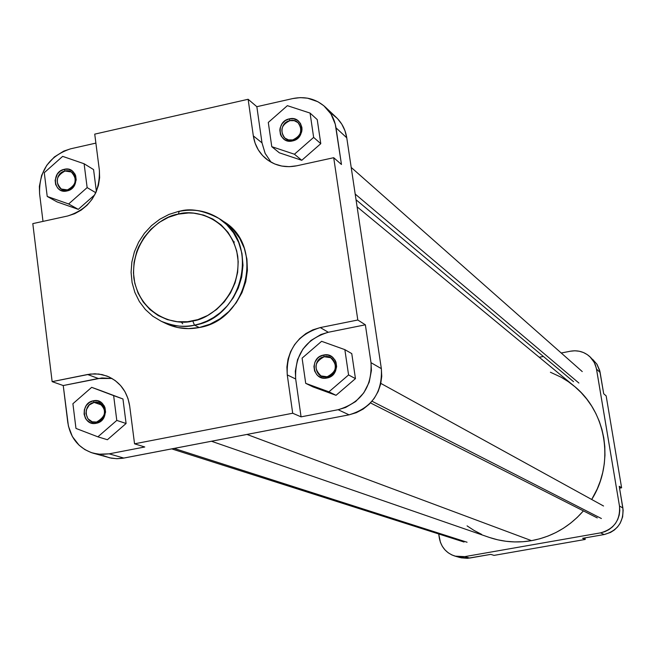 <?xml version="1.0" encoding="UTF-8"?>
<svg xmlns="http://www.w3.org/2000/svg" width="656" height="656" viewBox="0 0 656 656"><rect width="100%" height="100%" fill="white"/><g stroke="black" fill="none" stroke-linecap="round" stroke-linejoin="round"><path stroke-width="0.98" d="M324.228 356.733C311.592 358.734 314.609 379.717 327.139 376.765L326.934 378.012C312.568 381.382 309.115 357.34 323.597 355.044L324.228 356.733L330.64 357.692C337.988 365.335 336.823 371.69 327.139 376.765L320.989 375.929C313.379 368.352 314.462 361.948 324.228 356.733L323.597 355.044L328.016 355.06L332.026 356.823L335.011 360.07L335.97 362.096L336.626 366.581L335.544 371.058L334.396 373.075L332.904 374.847L329.091 377.364L324.704 378.225L322.498 377.979L318.496 376.208L316.848 374.74L314.577 370.927L313.929 366.45L315.003 361.989L317.643 358.209L319.431 356.766L323.597 355.044C337.938 351.608 341.481 375.724 326.934 378.012L327.139 376.765C339.833 374.773 336.749 353.732 324.228 356.733M65.034 171.019C53.267 173.184 55.727 192.954 67.404 189.904L67.002 190.953C53.62 194.447 50.807 171.782 64.288 169.305L65.034 171.019L71.274 171.97C77.621 179.113 76.334 185.09 67.404 189.904L61.32 189.035C54.817 181.925 56.055 175.923 65.034 171.019L64.288 169.305L68.396 169.232L72.086 170.814L74.8 173.815L75.653 175.718L76.186 179.941L74.021 186.132L70.914 189.24L64.936 191.199L60.959 190.42L59.204 189.42L57.703 188.075L55.653 184.516L55.129 180.302L57.293 174.127L60.393 171.027L64.288 169.305C77.654 165.755 80.54 188.485 67.002 190.953L67.404 189.904C79.212 187.755 76.703 167.928 65.034 171.019M94.111 402.415C82.082 404.309 84.64 424.867 96.58 422.046L96.194 423.292C82.508 426.523 79.581 402.973 93.365 400.791L94.111 402.415L102.475 405.293L94.111 402.415L98.712 402.718C107.174 409.762 106.461 416.207 96.58 422.046L92.184 421.8L87.888 418.741L85.969 413.616L86.346 409.836L89.265 404.973L94.111 402.415L93.365 400.791L97.572 400.832L101.352 402.587L104.132 405.769L105.009 407.761L105.567 412.157L103.361 418.503L100.188 421.636L98.261 422.669L94.079 423.489L90.011 422.562L86.666 420.037L85.436 418.29L84.091 414.149L84.362 409.688L86.223 405.58L89.388 402.464L93.365 400.791C107.043 397.503 110.044 421.127 96.194 423.292L96.58 422.046C108.658 420.16 106.042 399.545 94.111 402.415M289.936 120.647C277.595 122.926 280.497 143.09 292.74 139.908L292.502 140.942C278.472 144.591 275.151 121.483 289.296 118.867L289.936 120.647L294.241 120.671L297.972 122.615C303.056 130.052 301.309 135.817 292.74 139.908L288.542 139.9L284.876 138.072C279.604 130.651 281.293 124.837 289.936 120.647L289.296 118.867L293.617 118.769L297.529 120.36L300.432 123.402L301.891 127.444L301.99 129.65L301.67 131.864L299.808 135.981L296.586 139.17L292.502 140.942L290.329 141.204L286.131 140.433L284.269 139.433L281.375 136.374L280.456 134.447L279.833 130.142L280.161 127.936L282.014 123.828L285.221 120.647L289.296 118.867C303.31 115.161 306.713 138.334 292.502 140.942L292.74 139.908C305.13 137.637 302.17 117.416 289.936 120.647M167.403 324.195L177.604 327.508L188.37 328.631L199.293 327.524L194.504 325.171L192.741 320.94C177.128 326.065 140.384 316.856 133.873 278.185C130.29 238.981 162.442 215.726 178.35 214.127C193.692 208.903 230.682 217.292 237.726 256.283C241.695 295.995 208.788 319.611 192.741 320.94L194.504 325.171L200.441 323.613L206.845 321.128L213.585 317.496L220.465 312.502L227.165 305.958L233.282 297.783L238.292 288.058L241.679 277.078L242.991 265.344L241.982 253.552L238.686 242.449L233.413 232.667L226.664 224.623L219.014 218.489C203.36 210.281 190.076 207.919 179.162 211.396L178.35 214.127L188.575 212.954L193.676 213.151L203.622 215.102L212.897 219.063L221.138 224.885L228.034 232.363L233.306 241.203L236.742 251.076L238.202 261.596L237.636 272.347L235.045 282.916L230.535 292.888L224.286 301.875L216.537 309.509L207.599 315.503L197.825 319.628L187.591 321.727L177.309 321.727L167.362 319.628L158.137 315.528L149.994 309.583L143.229 302.031L138.104 293.175L134.8 283.343L133.447 272.921L134.078 262.302L136.669 251.879L138.678 246.869L144 237.48L150.921 229.231L159.162 222.425L168.42 217.325L178.35 214.127L179.162 211.396C193.594 208.469 206.878 210.83 219.014 218.489C260.457 242.54 243.433 317.594 194.504 325.171L199.293 327.524C247.943 320.013 264.835 245.426 223.63 221.515L221.285 220.063M43.001 221.392L39.581 193.7L39.376 186.345L41.631 175.365L46.773 165.287L54.366 156.964L63.755 151.101L70.635 148.814L95.883 143.106L70.635 148.814C49.307 155.915 38.95 170.872 39.581 193.7L43.001 221.392M78.285 209.362L94.825 194.742L78.285 209.362L57.072 201.909L78.285 209.362L68.642 203.975L87.141 187.6L84.107 163.754L62.656 156.366L44.28 172.684L47.224 196.447L68.642 203.975L78.285 209.362M96.375 191.462L93.57 169.584L96.375 191.462M102.951 455.518L109.626 457.831L116.678 458.7L123.828 458.077L109.183 453.837L144.763 446.982L109.183 453.837L98.302 454.223L91.299 452.607L84.804 449.557L79.073 445.186L72.365 436.56L68.421 426.129L63.238 385.539L101.885 377.954L112.012 378.463L98.285 378.496L63.238 385.539L52.144 381.644L32.8 223.622L67.707 215.98L74.718 213.692L81.287 210.051L87.15 205.172L92.086 199.26L95.899 192.544L98.441 185.271L99.614 177.743L99.376 170.248L94.735 134.136L248.132 99.277L253.323 135.882L255.11 143.164L258.275 149.847L262.712 155.685L268.255 160.449L274.692 163.959L281.777 166.058L289.239 166.681L296.783 165.788L333.707 157.702L357.807 320.005L320.292 327.574L312.838 329.853L305.893 333.568L299.735 338.562L294.585 344.654L290.641 351.608L288.041 359.16L286.902 367.024L287.262 374.904L292.699 413.239L134.546 443.809L129.691 406.007L127.986 398.528L124.927 391.624L120.614 385.572L115.235 380.595L108.986 376.888L102.123 374.592L94.899 373.789L87.592 374.494L52.144 381.644L32.8 223.622L67.707 215.98C89.519 208.829 100.081 193.594 99.376 170.248L94.735 134.136L248.132 99.277L256.84 106.69L292.781 98.564L300.194 97.629L307.549 98.179L317.857 101.721L323.859 105.772L330.968 114.005L335.273 124.173L341.464 164.484L336.003 127.846L346.762 137.809L344.958 130.7L341.801 124.189L337.405 118.531L331.952 113.939M126.091 423.497L122.951 398.971L101.213 390.779L122.951 398.971L126.091 423.497L107.395 439.733L126.091 423.497L116.793 420.406L113.636 395.617L91.676 387.343L72.906 403.719L75.965 428.417L97.892 436.83L116.793 420.406L126.091 423.497M93.152 453.189L111.323 458.183L116.981 458.7L122.697 458.273L349.058 414.838L123.828 458.077L109.183 453.837L101.057 454.452L93.111 453.181C78.802 448.368 70.356 438.101 67.781 422.398L63.238 385.539L52.144 381.644L90.389 374.043L98.81 374.035L106.928 376.027C119.712 381.439 127.305 391.427 129.691 406.007L134.546 443.809L144.763 446.982L134.546 443.809L292.699 413.239L301.071 416.855L295.676 378.988L295.315 371.206L297.545 359.652L302.9 349.115L310.919 340.497L320.923 334.511L328.295 332.264L365.367 324.81L371.009 362.678L371.411 370.517L369.197 382.186L363.801 392.829L355.683 401.521L345.564 407.499L338.135 409.713L301.071 416.855L338.135 409.713L349.058 414.838L356.356 412.665L363.17 409.082L369.221 404.219L374.281 398.266L378.151 391.46L380.669 384.055L381.751 376.347L381.349 368.639L346.762 137.809L381.349 368.639L371.009 362.678L365.367 324.81L357.807 320.005L333.707 157.702L341.464 164.484L333.707 157.702L296.783 165.788C285.442 168.034 275.356 165.829 266.533 159.178C259.218 153.25 254.815 145.484 253.323 135.882L261.998 142.86L256.84 106.69L292.781 98.564C305.286 96.055 316.126 98.892 325.31 107.067C331.124 112.66 334.691 119.589 336.003 127.846L346.762 137.809C345.466 129.691 341.956 122.877 336.225 117.367L325.343 107.092M336.036 395.314L355.454 378.627L351.764 353.6L355.454 378.627L336.036 395.314L313.051 386.925L336.036 395.314L328.935 391.829L348.574 374.945L344.851 349.64L321.604 341.309L302.096 358.143L305.712 383.35L328.935 391.829L336.036 395.314M271.076 162.204L265.172 153.447L261.998 142.86L265.098 153.307L271.076 162.204M320.784 143.672L317.233 119.605L320.784 143.672L301.776 160.302L320.784 143.672L313.642 137.399L310.067 113.078L287.377 105.665L268.296 122.442L271.773 146.673L294.429 154.226L313.642 137.399L320.784 143.672M279.349 152.815L301.776 160.302L294.429 154.226L313.642 137.399L310.067 113.078L317.233 119.605L310.067 113.078L287.377 105.665L268.296 122.442L271.773 146.673L279.349 152.815L271.773 146.673L294.429 154.226L301.776 160.302L279.349 152.815M178.703 211.355L168.953 214.438L159.802 219.243L151.528 225.607L144.394 233.323L138.629 242.154L134.406 251.814L131.864 261.998L131.085 272.396L132.102 282.662L134.89 292.478L139.359 301.53L145.378 309.517L152.758 316.184L161.269 321.292C174.258 326.417 185.336 327.713 194.504 325.171C182.794 327.451 171.716 326.163 161.269 321.292L166.247 323.662C176.644 328.508 187.657 329.796 199.293 327.524L209.945 324.22L219.899 318.841L228.78 311.592L236.234 302.752L241.957 292.674L245.729 281.744L247.402 270.395L246.918 259.079L244.303 248.23L239.661 238.276L233.175 229.592L223.499 221.425M182.729 323.793L181.179 321.973M234.446 241.957L233.651 241.974M381.349 368.639L371.009 362.678C372.206 387.097 361.251 402.776 338.135 409.713L349.058 414.838C371.78 408.032 382.546 392.641 381.349 368.639M248.132 99.277L256.84 106.69L261.998 142.86L253.323 135.882L248.132 99.277M287.262 374.904L295.676 378.988L301.071 416.855L292.699 413.239L287.262 374.904C286.164 350.452 297.168 334.667 320.292 327.574L328.295 332.264C305.45 339.259 294.577 354.839 295.676 378.988L287.262 374.904M357.807 320.005L365.367 324.81L328.295 332.264L320.292 327.574L357.807 320.005M87.592 374.494L98.285 378.496L87.592 374.494M313.051 386.925L305.712 383.35L328.935 391.829L348.574 374.945L355.454 378.627L348.574 374.945L344.851 349.64L351.764 353.6L344.851 349.64L321.604 341.309L302.096 358.143L305.712 383.35L313.051 386.925M107.395 439.733L97.892 436.83L116.793 420.406L113.636 395.617L122.951 398.971L91.676 387.343L101.213 390.779L91.676 387.343L72.906 403.719L75.965 428.417L97.892 436.83L107.395 439.733M57.072 201.909L47.224 196.447L68.642 203.975L87.141 187.6L95.817 192.725L87.141 187.6L84.107 163.754L93.57 169.584L84.107 163.754L62.656 156.366L44.28 172.684L47.224 196.447L57.072 201.909M211.462 441.25L488.991 537.313C502.791 542.02 516.969 543.135 531.532 540.659C552.09 536.813 569.383 526.883 583.397 510.885L577.198 517.445L570.613 523.152L563.52 528.187L555.993 532.492L548.096 536.026L539.913 538.756L531.532 540.659L246.951 434.436L531.532 540.659L523.029 541.725L514.493 541.93L506.006 541.282L497.642 539.798L489.491 537.485M550.4 372.239L561.167 377.233L568.342 381.685L575.041 386.843L581.2 392.665L586.759 399.086L591.663 406.056L595.853 413.501L599.297 421.349L601.954 429.524L603.799 437.954L604.799 446.547L604.963 455.223L604.274 463.89L602.741 472.476L600.371 480.881L597.206 489.023L591.696 499.478C614.795 463.193 606.513 411.845 574 385.974L357.102 206.82M467.072 525.874L474.132 530.483L481.627 534.369M461.07 557.821L467.523 558.322L490.77 554.369L494.034 555.386L585.234 539.445L584.98 537.895L585.234 539.445L582.602 538.314L604.176 534.542L610.539 532.426L614.328 530.015L617.583 526.907L620.174 523.226L622.618 516.936L623.143 510.22L619.239 486.293L622.88 507.99L619.477 506.03L619.789 510.557L619.215 515.067L617.772 519.388L615.525 523.34L612.556 526.793L608.981 529.589L604.939 531.639L600.584 532.852L464.76 556.632L460.389 556.952L456.068 556.395L451.943 554.976L448.179 552.762L444.924 549.835L442.308 546.309L440.414 542.307L438.708 533.959L439.323 538.002C441.119 547.194 446.367 553.238 455.067 556.14L464.76 556.632L469.68 558.059L490.77 554.369L494.034 555.386L585.234 539.445L582.602 538.314L604.176 534.542L600.584 532.852L464.76 556.632L469.68 558.059L460.086 557.567L455.141 556.157M590.006 356.807L596.829 364.055L599.928 371.452L600.117 372.452L596.525 369.123L619.477 506.03L596.329 368.114L594.238 362.383L589.949 356.757C584.406 351.805 577.911 349.951 570.474 351.206L561.224 353.002L570.474 351.206L574.886 350.788L579.281 351.239L583.487 352.543L587.333 354.65L590.679 357.479L593.385 360.923L595.361 364.859L596.525 369.123L600.117 372.452L603.7 393.748L599.65 370.312L597.017 364.334L592.745 359.439M619.551 488.171L621.609 487.802L606.16 395.904L621.609 487.802L619.239 486.293L621.609 487.802L619.551 488.171M539.24 357.266L543.398 356.462L539.24 357.266M603.7 393.748L606.16 395.904L603.7 393.748M600.584 532.852L604.176 534.542C617.575 530.778 623.815 521.93 622.88 507.99L619.477 506.03C620.42 520.11 614.114 529.056 600.584 532.852M355.191 194.053L578.904 383.047L355.191 194.053M372.009 401.226L601.396 518.519L372.009 401.226M174.111 448.417L467.064 542.233L174.111 448.417M223.63 221.515L219.014 218.489C206.788 210.781 193.422 208.387 178.924 211.306M582.257 371.583L351.206 167.428M573.541 381.677L356.044 199.76M603.545 506.006L380.824 383.391M597.263 517.912L370.492 402.923M464.046 542.036L171.716 448.876"/></g></svg>
